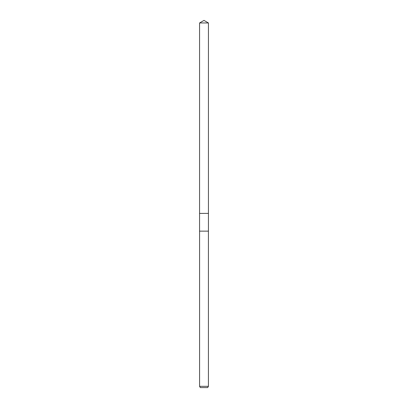 <?xml version="1.0" encoding="UTF-8"?>
<svg xmlns="http://www.w3.org/2000/svg" width="408" height="408" viewBox="0 0 408 408"><rect width="100%" height="100%" fill="white"/><g stroke="black" fill="none" stroke-linecap="round" stroke-linejoin="round"><path stroke-width="0.31" stroke-dasharray="2.04 1.53" d="M208.437 213.404L199.563 213.404L208.437 213.399M208.437 231.142L199.563 231.142M208.422 386.33L199.578 386.33M207.687 387.6L200.313 387.6M208.437 22.96L199.563 22.96"/><path stroke-width="0.61" d="M204 213.404L208.437 213.399L208.437 231.142L199.563 231.142L199.563 213.404L204 213.404M208.422 386.33L207.687 387.6L200.313 387.6L199.578 386.33L208.422 386.33L208.422 231.142M204 20.4L208.437 22.96L208.437 213.399L199.563 213.399L199.563 22.96L204 20.4M199.563 22.96L208.437 22.96M199.578 231.142L199.578 386.33"/></g></svg>
